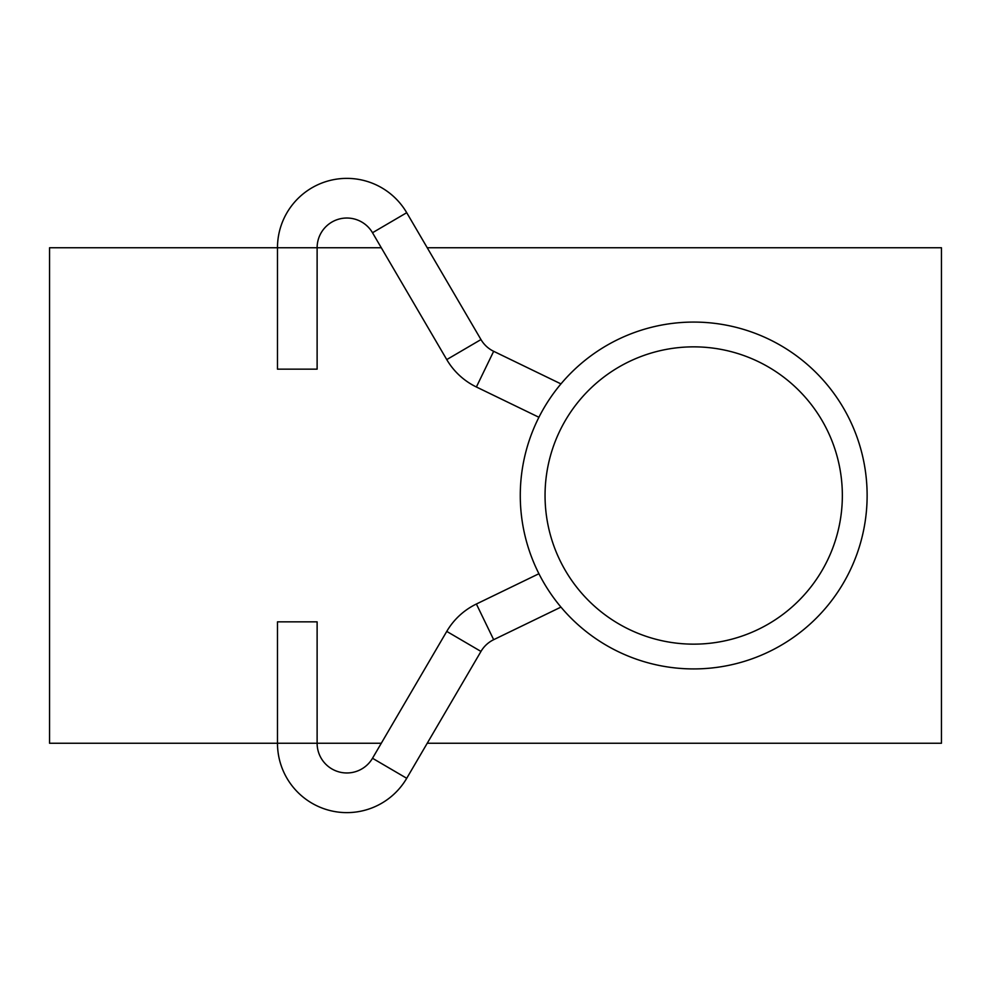 <?xml version="1.0" encoding="UTF-8"?>
<svg xmlns="http://www.w3.org/2000/svg" width="991" height="991" viewBox="0 0 991 991"><rect width="100%" height="100%" fill="white"/><g stroke="black" fill="none" stroke-linecap="round" stroke-linejoin="round"><path stroke-width="1.49" d="M693.7 322.075A173.425 173.425 0 0 1 867.125 495.5A173.425 173.425 0 0 1 693.7 668.925A173.425 173.425 0 0 1 520.275 495.5A173.425 173.425 0 0 1 693.7 322.075A173.425 173.425 0 0 0 520.275 495.5A173.425 173.425 0 0 0 693.7 668.925M480.969 651.434L446.755 631.403L372.505 758.264L381.3 743.25L317.12 743.25A29.73 29.73 0 0 0 372.505 758.264L406.719 778.294L427.232 743.25L941.45 743.25L941.45 247.75L427.232 247.75L406.719 212.706A69.37 69.37 0 0 0 277.48 247.75L49.55 247.75L49.55 743.25L277.48 743.25A69.37 69.37 0 0 0 406.719 778.294L480.969 651.434A29.73 29.73 0 0 1 493.667 639.69L560.956 607.099M381.3 247.75L317.12 247.75L317.12 369.147L277.48 369.147L277.48 247.75A69.37 69.37 0 0 1 406.719 212.706L372.505 232.736A29.73 29.73 0 0 0 317.12 247.75L277.48 247.75M446.755 631.403A69.37 69.37 0 0 1 476.386 604.014L538.918 573.727M538.918 417.273L476.386 386.986A69.37 69.37 0 0 1 446.755 359.597L372.505 232.736M560.956 383.901L493.667 351.31A29.73 29.73 0 0 1 480.969 339.566L406.719 212.706M297.3 621.852L317.12 621.852L317.12 743.25L277.48 743.25L277.48 621.852L297.3 621.852M693.7 644.15A148.65 148.65 0 0 0 842.35 495.5A148.65 148.65 0 0 0 693.7 346.85A148.65 148.65 0 0 0 545.05 495.5A148.65 148.65 0 0 0 693.7 644.15M493.667 639.69L476.386 604.014M480.969 339.566L446.755 359.597M493.667 351.31L476.386 386.986"/></g></svg>
